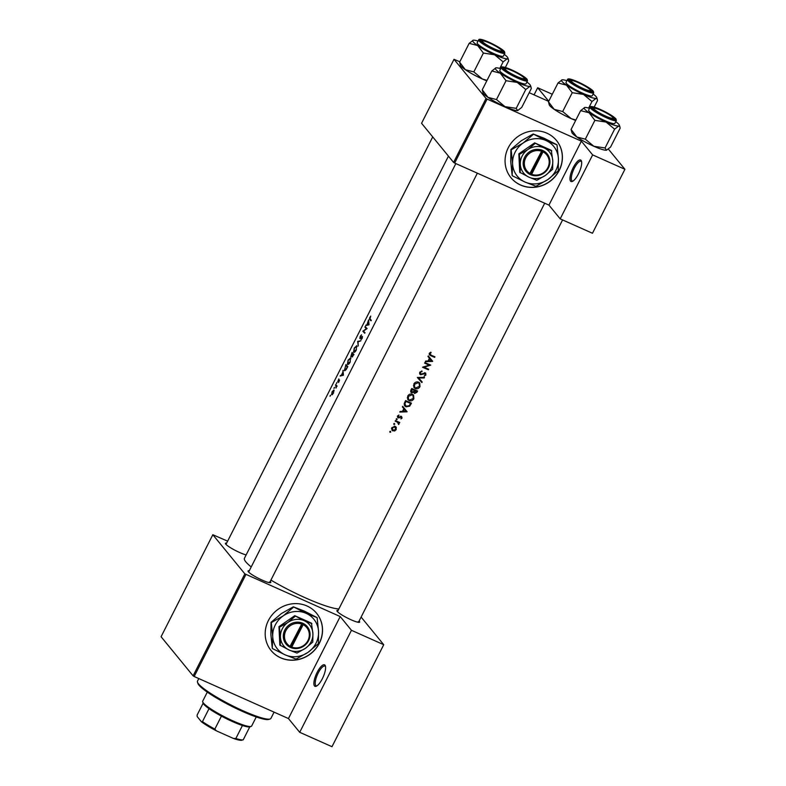 <?xml version="1.0" encoding="UTF-8"?>
<svg xmlns="http://www.w3.org/2000/svg" width="786" height="786" viewBox="0 0 786 786"><rect width="100%" height="100%" fill="white"/><g stroke="black" fill="none" stroke-linecap="round" stroke-linejoin="round"><path stroke-width="1.18" d="M570.567 181.134A11.761 3.714 114 0 1 573.23 167.595A11.761 3.714 114 0 1 581.09 160.393A11.761 3.714 114 0 1 581.473 161.14A11.761 3.714 114 0 1 579.213 172.272A11.761 3.714 114 0 1 572.434 181.399A11.761 3.714 114 0 1 570.567 181.134M581.63 161.808A10.778 3.399 -66 0 0 581.502 161.641A10.778 3.399 -66 0 0 581.07 161.297A10.778 3.399 -66 0 0 573.927 168.99A10.778 3.399 -66 0 0 571.854 180.652A10.778 3.399 -66 0 0 572.287 180.986A10.778 3.399 -66 0 0 573.043 181.055M314.469 685.932A11.761 3.714 114 0 1 317.141 672.384A11.761 3.714 114 0 1 324.991 665.192A11.761 3.714 114 0 1 325.375 665.929A11.761 3.714 114 0 1 323.125 677.07A11.761 3.714 114 0 1 316.336 686.188A11.761 3.714 114 0 1 314.469 685.932M325.532 666.607A10.778 3.399 -66 0 0 325.404 666.43A10.778 3.399 -66 0 0 324.972 666.096A10.778 3.399 -66 0 0 317.829 673.789A10.778 3.399 -66 0 0 315.756 685.441A10.778 3.399 -66 0 0 316.188 685.785A10.778 3.399 -66 0 0 316.945 685.854M319.342 643.292A29.406 27.559 140.7 0 0 316.62 613.306A29.406 27.559 140.7 0 0 268.38 620.557A29.406 27.559 140.7 0 0 271.111 650.553A29.406 27.559 140.7 0 0 319.342 643.292M271.072 650.494A29.406 27.559 140.7 0 0 319.263 643.194A29.406 27.559 140.7 0 0 316.571 613.247M359.104 621.028A12.743 1.886 -153.1 0 1 359.33 621.284A12.743 1.886 -153.1 0 1 359.389 622.306A12.743 1.886 -153.1 0 1 348.424 618.533A12.743 1.886 -153.1 0 1 337.243 611.429A12.743 1.886 -153.1 0 1 336.919 610.909A12.743 1.886 -153.1 0 1 338.127 610.388M270.256 581.394A12.743 1.886 -153.1 0 1 270.482 581.65A12.743 1.886 -153.1 0 1 270.541 582.672A12.743 1.886 -153.1 0 1 259.577 578.899A12.743 1.886 -153.1 0 1 248.396 571.795A12.743 1.886 -153.1 0 1 248.071 571.275A12.743 1.886 -153.1 0 1 249.28 570.754M246.156 554.887A12.743 1.886 -153.1 0 1 234.768 550.141A12.743 1.886 -153.1 0 1 225.759 544.138A12.743 1.886 -153.1 0 1 225.444 543.617A12.743 1.886 -153.1 0 1 226.643 543.097M559.219 170.483A29.406 27.559 140.7 0 0 556.488 140.488A29.406 27.559 140.7 0 0 508.257 147.748A29.406 27.559 140.7 0 0 510.979 177.734A29.406 27.559 140.7 0 0 559.219 170.483M510.939 177.685A29.406 27.559 140.7 0 0 559.131 170.375A29.406 27.559 140.7 0 0 556.449 140.439M428.282 355.911L427.977 356.5L429.411 358.259L428.016 361L425.668 361.059L425.364 361.648L432.634 361.393L428.282 355.911L432.673 361.314M424.548 372.81L425.364 374.657L424.135 376.17L425.924 374.971L425.334 372.908L420.805 374.165L420.402 372.535L422.023 371.002L419.793 372.259L420.52 374.706L425.344 373.655L424.548 372.672M419.95 374.283L419.636 373.645M420.805 374.165L419.596 372.849M425.835 373.281L425.334 372.908L425.314 373.615M424.528 377.368L417.337 377.476L421.885 382.566L422.19 381.986L418.614 377.987L424.234 377.958L424.528 377.368M412.395 394.277C410.42 393.639 408.858 394.248 407.698 396.115L408.013 399.779L409.192 400.644C411.166 401.282 412.719 400.644 413.868 398.728L413.583 395.171L412.395 394.277M411.461 403.13A54.882 8.145 -153.1 0 1 405.605 400.595L404.662 402.461L404.731 405.92L405.969 406.824L409.663 406.185L411.461 403.13M396.94 418.692L396.183 418.977L396.429 419.704L397.176 419.419L396.566 418.673M398.924 415.018L397.687 416.02L398.286 417.867L401.292 417.002L400.909 418.918L402.088 418.044L401.548 416.442L398.541 417.317L398.924 415.018M399.052 417.955L397.854 415.755M400.772 416.364L401.567 417.818M397.804 417.513L397.549 416.963M402.697 406.333L402.393 406.922L403.827 408.681L402.432 411.422L400.084 411.481L399.789 412.07L407.05 411.815L402.697 406.333L407.089 411.736M430.816 352.187L429.392 353.346L429.48 354.889L430.748 355.675A54.882 8.145 26.9 0 0 434.678 357.355L434.953 356.815A54.882 8.145 -153.1 0 1 431.082 355.154L429.991 353.641L431.111 352.708L430.816 352.187M429.215 353.504L430.08 354.565L429.539 353.101M399.75 422.485A54.882 8.145 -153.1 0 1 395.456 420.608L395.181 421.149A54.882 8.145 26.9 0 0 396.635 421.787L398.345 422.819L397.215 421.502L398.62 424.548L398.846 422.75A54.882 8.145 26.9 0 0 399.475 423.025L399.75 422.485M390.524 431.337L389.777 431.622L390.013 432.349L390.76 432.064L390.151 431.317M395.515 426.552L396.37 427.623L395.161 426.366L391.782 427.672L392.008 430.315L394.67 430.993L396.223 429.608L396.016 426.995M394.493 423.507L393.747 423.792L393.983 424.519L394.739 424.224L394.12 423.477M417.602 391.025A54.882 8.145 -153.1 0 1 411.746 388.49L410.921 390.121L411.618 392.804L413.711 392.293L414.595 393.521L417.002 392.204L417.602 391.025M413.348 391.841L413.741 392.509M410.999 392.342L410.685 391.713M418.525 382.173C416.56 381.534 414.998 382.143 413.839 384.01L414.153 387.675L415.332 388.549C417.297 389.188 418.859 388.549 420.009 386.624L419.724 383.067L418.525 382.173M430.748 365.117A54.882 8.145 -153.1 0 1 424.892 362.582L424.617 363.122A54.882 8.145 26.9 0 0 429.225 365.136L422.534 367.239A54.882 8.145 26.9 0 0 428.38 369.774L428.655 369.224A54.882 8.145 -153.1 0 1 424.067 367.249L430.748 365.117M338.854 608.953A54.882 8.145 -153.1 0 1 270.915 580.097M251.215 566.942A54.882 8.145 -153.1 0 1 245.831 561.872A54.882 8.145 -153.1 0 1 244.446 558.257L448.452 156.139M370.737 316.1L369.508 318.075L369.675 319.421A54.882 8.145 26.9 0 0 371.031 320.816L371.306 320.275A54.882 8.145 -153.1 0 1 369.97 318.89L370.737 316.1M369.027 324.775L368.595 319.882L366.964 324.756L365.687 325.63L369.027 324.775M367.101 328.577A54.882 8.145 -153.1 0 1 365.215 326.554L364.93 327.104A54.882 8.145 26.9 0 0 366.355 328.656L362.847 331.211A54.882 8.145 26.9 0 0 364.733 333.225L365.009 332.684A54.882 8.145 -153.1 0 1 363.466 331.073L367.101 328.577M359.939 338.57L362.169 336.978L361 339.67L362.189 338.422L362.434 336.428L360.057 337.96L361.501 334.836L360.224 336.261L359.86 338.56M360.705 338.098L360.057 337.96M360.882 340.829L357.689 341.37L358.239 346.027L358.013 341.812L360.882 340.829M356.765 345.82L354.27 348.002L353.543 352.197C354.28 352.688 355.193 351.981 356.274 350.075L356.589 345.693M350.92 356.667L351.774 355.92L351.843 357.05L353.955 354.486A54.882 8.145 -153.1 0 1 352.069 352.462L350.802 356.638M350.625 357.925L348.129 360.106L347.412 364.291C348.139 364.792 349.053 364.085 350.134 362.179L350.448 357.787M344.72 370.687L344.239 370.471L346.135 369.646L347.815 366.581A54.882 8.145 -153.1 0 1 345.928 364.566L344.465 370.638M343.443 375.197L343.01 370.304L342.775 372.426L341.379 375.177L340.102 376.052L343.443 375.197M338.854 378.921L337.744 381.691L339.287 380.62L338.589 382.497L339.552 380.07L338.009 381.141L338.854 378.921M336.948 382.615L336.428 383.627L336.713 382.723M337.076 386.024A54.882 8.145 -153.1 0 1 335.769 384.58L335.494 385.12A54.882 8.145 26.9 0 0 335.887 385.592L335.995 388.088L336.585 386.339A54.882 8.145 26.9 0 0 336.801 386.565L337.076 386.024M334.502 387.429L333.991 388.431L334.276 387.527M333.932 390.082L332.154 391.654L331.613 394.66L333.5 393.147L333.814 389.994M331.898 394.788L332.409 394.582M330.533 395.26L330.022 396.272L330.297 395.368M486.043 98.447L487.104 99.095L454.652 163.056L453.591 162.417L486.043 98.447L454.013 59.323L459.83 61.75M529.204 92.699L548.677 101.384M245.92 574.497L194.171 676.5L193.11 675.852L244.849 573.859L340.2 616.558L351.45 630.303L383.735 644.707L361.108 617.069M194.171 676.5L288.452 718.551L340.2 616.558M487.104 99.095L581.385 141.156L548.942 205.117L560.192 218.862L592.644 154.901L624.919 169.295L608.393 149.114M624.919 169.295L592.467 233.265L560.192 218.862M454.652 163.056L548.942 205.117M454.013 59.323L421.561 123.284L453.591 162.417M592.644 154.901L581.385 141.156M548.736 101.256L537.683 87.747L552.283 94.261M244.849 573.859L212.829 534.726L227.626 541.161M383.735 644.707L331.987 746.7L299.712 732.306L288.452 718.551M193.11 675.852L161.081 636.729L212.829 534.726M358.357 622.316A11.761 1.749 26.9 0 0 358.043 621.765M269.51 582.681A11.761 1.749 26.9 0 0 269.195 582.131M351.45 630.303L299.712 732.306M341.085 375.757L340.397 375.453M342.136 375.512L341.379 375.177M343.001 374.804L341.704 375.089L342.804 372.928L343.413 374.991M342.49 375.443L341.704 375.089M336.87 386.437L336.29 386.181M336.752 385.68L335.494 385.12M429.215 354.29L434.678 357.355M429.844 352.767L430.276 353.287M333.323 392.961L331.889 394.12L332.291 391.821L333.657 390.622L333.549 393.059M332.566 394.454L331.889 394.12M334.138 390.809L333.559 390.554L334.138 390.839M345.811 365.303A54.882 8.145 26.9 0 0 347.314 366.905L346.086 369.125L344.514 369.931L345.811 365.303L347.107 365.883M345.437 370.393L344.514 369.931M349.888 361.982L347.687 363.751L348.296 360.273L350.35 358.465L350.173 362.11M348.571 364.193L347.687 363.751M350.92 358.681L350.202 358.357L350.929 358.721M353.454 354.8L352.118 356.51L352.786 354.132A54.882 8.145 26.9 0 0 353.454 354.8L353.729 354.928M352.668 356.775L352.118 356.51M353.887 354.624L352.786 354.132M352.59 353.926L350.988 356.029L351.951 353.199A54.882 8.145 26.9 0 0 352.59 353.926L353.936 354.525M353.248 353.779L351.951 353.199M356.029 349.878L353.818 351.647L354.437 348.178L356.49 346.361L356.313 350.006M354.712 352.089L353.818 351.647M357.06 346.577L356.343 346.262L357.07 346.626M358.465 341.723L357.689 341.37M358.318 341.743L357.65 341.448M364.105 331.771L362.847 331.211M363.859 331.505L362.916 331.083M366.188 327.654L364.93 327.104M366.659 325.335L365.981 325.031M367.72 325.09L366.964 324.756M368.585 324.382L367.288 324.667L368.388 322.506L368.998 324.569M368.074 325.021L367.288 324.667M406.323 410.793L407.05 411.815M406.283 410.872L405.615 410.882M405.949 411.294L403.179 411.402L404.279 409.241L405.949 411.294M402.727 410.842L403.179 411.402M403.827 408.681L404.279 409.241M401.636 417.484L402.088 418.044M400.418 416.492L400.821 416.983M398.197 416.904L397.421 416.816M401.42 416.403L401.332 416.944M398.846 422.75L398.021 421.738L399.475 423.025M398.021 421.738L398.188 423.143M398.59 423.634L399.003 424.135M397.215 421.502L395.78 420.736L396.635 421.787M395.545 426.611L395.702 427.633M395.82 429.117L396.223 429.608M394.267 430.502L394.67 430.993M392.646 430.089L391.988 429.893L392.843 430.934M393.118 430.394L392.312 427.908L394.886 426.906L395.702 429.382L393.118 430.394L391.477 428.675M394.277 426.159L395.525 427.378L394.523 426.179M409.241 405.674L409.663 406.185M405.763 406.018L405.124 405.792L405.969 406.824M405.124 405.792L404.358 405.34M405.94 401.4A54.882 8.145 26.9 0 0 410.597 403.424L409.27 405.635L406.244 406.274L404.869 403.896L405.94 401.4L405.488 400.84M407.227 401.302L410.597 403.424M404.318 403.238L404.869 403.896M404.132 404.043L405.281 405.586M413.131 394.719L413.495 396.331M413.416 398.168L413.868 398.728M408.995 399.838L408.347 399.622L409.192 400.644M408.347 399.622L407.639 399.2M413.269 398.502L409.467 400.103L408.524 399.406L408.317 396.36L412.119 394.818L413.043 395.496L413.269 398.502M407.865 395.81L408.317 396.36M407.286 397.726L408.524 399.406M411.461 394.022L412.119 394.818M413.043 395.496L411.766 394.071M414.477 392.676L413.78 392.528M411.481 391.909L410.764 391.752M414.861 392.971L414.87 390.524L414.035 389.502L415.941 390.357L416.737 391.32L414.861 392.971L413.583 391.536M414.232 390.337L414.684 390.888M414.87 390.524A54.882 8.145 26.9 0 0 416.737 391.32M413.367 389.208L414.271 390.269L413.446 391.723L411.893 392.253L410.656 390.897M411.893 392.253L412.08 389.306A54.882 8.145 26.9 0 0 414.271 390.269M411.225 389.512L411.687 390.072M411.618 388.736L412.08 389.306M419.272 382.615L419.636 384.236M419.557 386.064L420.009 386.624M415.126 387.734L414.487 387.518L415.332 388.549M414.487 387.518L413.78 387.095M419.41 386.407L415.607 387.999L414.664 387.302L414.458 384.256L418.26 382.713L419.184 383.401L419.41 386.407M414.006 383.706L414.458 384.256M413.426 385.621L414.664 387.302M417.602 381.917L418.26 382.713M419.184 383.401L417.906 381.967M423.762 377.388L424.234 377.958M418.132 377.408L418.614 377.987M421.384 381.102L421.885 382.566M421.119 381.632L417.366 377.418M421.581 371.051L422.062 371.64M419.96 371.994L420.402 372.535M425.462 374.411L425.924 374.971M420.363 373.782L419.665 373.655M423.693 366.797L424.067 367.249L423.31 366.905M427.633 368.791L428.38 369.774M427.613 368.83L424.43 367.406M426.513 363.299L429.225 365.136M431.907 360.371L432.634 361.393M431.868 360.45L431.2 360.46M431.534 360.872L428.763 360.98L429.863 358.819L431.534 360.872M428.311 360.42L428.763 360.98M429.402 358.259L429.863 358.819M537.683 87.747L534.067 94.87M270.07 719.013L268.783 719.416A40.184 5.964 -153.1 0 1 242.628 711.487A40.184 5.964 -153.1 0 1 197.925 683.466L197.483 682.189A41.167 6.111 26.9 0 0 243.287 710.888A41.167 6.111 26.9 0 0 270.07 719.013A41.167 6.111 26.9 0 0 270.905 718.404L274.078 712.145M198.799 678.564L197.483 681.157A41.167 6.111 26.9 0 0 197.483 682.189M489.649 43.092A10.778 1.601 26.9 0 0 482.624 40.97A10.778 1.601 26.9 0 0 494.404 48.909A10.778 1.601 26.9 0 0 501.635 50.609A10.778 1.601 26.9 0 0 489.649 43.092M481.268 41.393A11.761 1.749 -153.1 0 1 481.337 41.373L482.624 40.97M501.635 50.609L502.077 51.896A11.761 1.749 -153.1 0 1 502.097 51.955A11.761 1.749 26.9 0 0 501.782 51.414M504.268 54.372A19.729 2.928 -153.1 0 1 507.864 57.889A19.729 2.928 -153.1 0 1 507.255 58.724A19.729 2.928 -153.1 0 1 494.63 54.784A19.729 2.928 26.9 0 1 477.642 45.519A19.729 2.928 -153.1 0 1 473.172 41.835A19.729 2.928 -153.1 0 1 473.074 40.243A19.729 2.928 -153.1 0 1 473.29 40.194L469.163 43.348L477.642 45.519L483.39 53.065L494.63 54.784L503.128 61.878L507.255 58.724L508.424 59.559L508.64 60.954L505.349 67.458M480.983 41.078A12.743 1.886 -153.1 0 1 480.659 40.558A12.743 1.886 -153.1 0 1 490.179 43.004A12.743 1.886 -153.1 0 1 503.069 50.923A12.743 1.886 -153.1 0 1 503.128 51.955A12.743 1.886 -153.1 0 1 492.164 48.182A12.743 1.886 -153.1 0 1 480.983 41.078M477.524 43.78A14.698 2.181 26.9 0 0 491.417 52.456A14.698 2.181 26.9 0 0 503.384 56.111L504.867 53.173A14.698 2.181 -153.1 0 1 492.901 49.518A14.698 2.181 -153.1 0 1 479.018 40.833A14.698 2.181 -153.1 0 1 478.654 39.87L477.161 42.808A14.698 2.181 26.9 0 0 477.524 43.78M487.035 80.378L482.349 78.983L473.84 71.89L465.361 69.718L459.614 62.163L469.163 43.348M473.84 71.89L483.39 53.065M459.614 62.163L460.4 65.228A19.729 2.928 -153.1 0 0 465.361 69.718A19.729 2.928 -153.1 0 0 482.349 78.983A19.729 2.928 -153.1 0 0 486.799 80.85M499.788 68.451L503.128 61.878M473.29 40.194A19.729 2.928 -153.1 0 1 478.045 41.069M512.275 70.75A10.778 1.601 26.9 0 0 505.26 68.618A10.778 1.601 26.9 0 0 517.041 76.566A10.778 1.601 26.9 0 0 524.272 78.266A10.778 1.601 26.9 0 0 512.275 70.75M503.905 69.05A11.761 1.749 -153.1 0 1 503.964 69.021L505.26 68.618M524.272 78.266L524.704 79.543A11.761 1.749 -153.1 0 1 524.724 79.612A11.761 1.749 26.9 0 0 524.409 79.062M516.215 108.35L504.985 106.641L496.477 99.547L487.998 97.376A19.729 2.928 -153.1 0 1 483.528 93.691A19.729 2.928 -153.1 0 1 483.036 92.886L482.25 89.82L491.8 70.995L500.279 73.167L506.027 80.722L517.257 82.432L525.765 89.525L529.882 86.381L531.061 87.207L531.277 88.612L521.727 107.427L517.61 110.58L516.215 108.35L525.765 89.525M526.895 82.019A19.729 2.928 -153.1 0 1 530 84.741A19.729 2.928 -153.1 0 1 530.491 85.546A19.729 2.928 -153.1 0 1 529.882 86.381A19.729 2.928 -153.1 0 1 517.257 82.432A19.729 2.928 -153.1 0 1 500.279 73.167A19.729 2.928 -153.1 0 1 495.711 67.901A19.729 2.928 -153.1 0 1 495.917 67.851L491.8 70.995M525.696 78.58A12.743 1.886 -153.1 0 1 525.765 79.612A12.743 1.886 -153.1 0 1 514.791 75.839A12.743 1.886 -153.1 0 1 503.62 68.726A12.743 1.886 -153.1 0 1 503.295 68.205A12.743 1.886 -153.1 0 1 512.816 70.661A12.743 1.886 -153.1 0 1 525.696 78.58M501.281 67.527L499.798 70.465A14.698 2.181 26.9 0 0 500.161 71.428A14.698 2.181 26.9 0 0 514.044 80.103A14.698 2.181 26.9 0 0 526.011 83.768L527.504 80.83A14.698 2.181 -153.1 0 1 515.537 77.166A14.698 2.181 -153.1 0 1 501.655 68.49A14.698 2.181 -153.1 0 1 501.281 67.527C500.476 66.417 502.657 66.682 507.815 68.303C516.746 71.958 523.171 75.613 527.082 79.258L527.504 80.83M517.61 110.58A19.729 2.928 -153.1 0 0 517.817 110.531L517.846 110.521A19.729 2.928 -153.1 0 1 517.817 110.531L517.61 110.58A19.729 2.928 -153.1 0 1 504.985 106.641A19.729 2.928 -153.1 0 1 487.998 97.376L482.25 89.82M496.477 99.547L506.027 80.722M495.917 67.851A19.729 2.928 -153.1 0 1 500.672 68.716M605.063 147.984L593.823 146.265L585.324 139.171L576.845 137.01A19.729 2.928 -153.1 0 1 572.375 133.325A19.729 2.928 -153.1 0 1 571.884 132.52L571.098 129.454L580.648 110.629L589.127 112.801L594.874 120.356L606.104 122.066L614.613 129.159L618.729 126.015L619.908 126.841L620.125 128.246L610.575 147.061L606.458 150.214L605.063 147.984L614.613 129.159M615.743 121.653A19.729 2.928 -153.1 0 1 618.847 124.375A19.729 2.928 -153.1 0 1 619.339 125.18A19.729 2.928 -153.1 0 1 618.729 126.015A19.729 2.928 -153.1 0 1 606.104 122.066A19.729 2.928 -153.1 0 1 589.127 112.801A19.729 2.928 -153.1 0 1 584.558 107.535A19.729 2.928 -153.1 0 1 584.764 107.486L580.648 110.629M614.544 118.214A12.743 1.886 -153.1 0 1 614.613 119.246A12.743 1.886 -153.1 0 1 603.638 115.473A12.743 1.886 -153.1 0 1 592.467 108.36A12.743 1.886 -153.1 0 1 592.143 107.839A12.743 1.886 -153.1 0 1 601.663 110.295A12.743 1.886 -153.1 0 1 614.544 118.214M613.119 117.9A10.778 1.601 26.9 0 0 601.123 110.384A10.778 1.601 26.9 0 0 594.108 108.252A10.778 1.601 26.9 0 0 605.888 116.2A10.778 1.601 26.9 0 0 613.119 117.9L613.552 119.177A11.761 1.749 -153.1 0 1 613.571 119.246A11.761 1.749 26.9 0 0 613.257 118.696M590.129 107.151L588.645 110.099A14.698 2.181 26.9 0 0 589.009 111.062A14.698 2.181 26.9 0 0 602.891 119.737A14.698 2.181 26.9 0 0 614.858 123.402L616.352 120.454A14.698 2.181 -153.1 0 1 604.385 116.8A14.698 2.181 -153.1 0 1 590.502 108.124A14.698 2.181 -153.1 0 1 590.129 107.151C589.323 106.051 591.504 106.316 596.662 107.937C605.593 111.592 612.019 115.247 615.929 118.892L616.352 120.454M606.694 150.155A19.729 2.928 -153.1 0 1 606.664 150.165L606.458 150.214A19.729 2.928 -153.1 0 1 593.823 146.265A19.729 2.928 -153.1 0 1 576.845 137.01L571.098 129.454M585.324 139.171L594.874 120.356M584.764 107.486A19.729 2.928 -153.1 0 1 589.52 108.35M593.116 94.006A19.729 2.928 -153.1 0 1 596.712 97.523A19.729 2.928 -153.1 0 1 596.102 98.358A19.729 2.928 -153.1 0 1 583.467 94.418A19.729 2.928 26.9 0 1 566.49 85.153A19.729 2.928 -153.1 0 1 562.019 81.469A19.729 2.928 -153.1 0 1 561.921 79.877A19.729 2.928 -153.1 0 1 562.137 79.828L558.011 82.982L566.49 85.153L572.237 92.699L583.467 94.418L591.976 101.512L596.102 98.358L597.272 99.183L597.488 100.588L594.187 107.093M569.83 80.712A12.743 1.886 -153.1 0 1 569.506 80.192A12.743 1.886 -153.1 0 1 579.027 82.638A12.743 1.886 -153.1 0 1 591.917 90.557A12.743 1.886 -153.1 0 1 591.976 91.589A12.743 1.886 -153.1 0 1 581.001 87.816A12.743 1.886 -153.1 0 1 569.83 80.712M566.372 83.414A14.698 2.181 26.9 0 0 580.264 92.09A14.698 2.181 26.9 0 0 592.231 95.745L593.715 92.807A14.698 2.181 -153.1 0 1 581.748 89.152A14.698 2.181 -153.1 0 1 567.865 80.467A14.698 2.181 -153.1 0 1 567.502 79.504L566.008 82.442A14.698 2.181 26.9 0 0 566.372 83.414M575.883 120.012L571.196 118.617L562.688 111.524L554.209 109.352L548.461 101.797L558.011 82.982M562.688 111.524L572.237 92.699M548.461 101.797L549.247 104.862A19.729 2.928 -153.1 0 0 554.209 109.352A19.729 2.928 -153.1 0 0 571.196 118.617A19.729 2.928 -153.1 0 0 575.647 120.474M588.635 108.085L591.976 101.512M562.137 79.828A19.729 2.928 -153.1 0 1 566.893 80.703M590.483 90.243A10.778 1.601 26.9 0 0 578.486 82.727A10.778 1.601 26.9 0 0 571.471 80.594A10.778 1.601 26.9 0 0 583.251 88.543A10.778 1.601 26.9 0 0 590.483 90.243L590.925 91.53A11.761 1.749 -153.1 0 1 590.944 91.589A11.761 1.749 26.9 0 0 590.63 91.048M242.275 740.039L241.931 740.206A25.486 3.783 -153.1 0 1 233.413 738.437L235.859 738.476A26.459 3.93 26.9 0 0 243.228 739.803L249.801 726.834A26.459 3.93 -153.1 0 1 242.442 725.507A26.459 3.93 -153.1 0 1 221.426 716.134A26.459 3.93 -153.1 0 1 209.027 708.648A26.459 3.93 -153.1 0 1 203.81 704.246A26.459 3.93 -153.1 0 1 203.142 703.165L197.099 715.073L197.178 716.567L201.501 721.853L202.454 721.617A26.459 3.93 26.9 0 0 214.843 729.094L216.425 730.862A25.486 3.783 -153.1 0 1 201.501 721.853M207.308 692.112L202.7 701.191A27.441 4.077 26.9 0 0 202.709 701.878A27.441 4.077 26.9 0 0 203.397 702.998A27.441 4.077 26.9 0 0 227.468 718.306A27.441 4.077 26.9 0 0 251.098 726.431A27.441 4.077 26.9 0 0 251.648 726.028L256.256 716.95M233.413 738.437L216.425 730.862M242.442 725.507L235.859 738.476M221.426 716.134L214.843 729.094M209.027 708.648L202.454 721.617M301.726 624.045L289.7 647.055L291.4 647.811A13.726 12.861 140.7 0 0 308.574 640.669A13.726 12.861 140.7 0 0 303.651 623.671L301.971 622.885L301.726 624.045A12.743 11.937 140.7 0 0 285.849 630.706A12.743 11.937 140.7 0 0 290.358 646.456M301.971 622.885L301.952 622.915A13.726 12.861 140.7 0 0 284.787 630.058A13.726 12.861 140.7 0 0 289.7 647.055M296.99 653.078L305.459 648.293L312.779 642.103L312.907 633.595L311.433 623.121L294.76 615.684L278.961 626.658L279.845 645.07L289.219 650.061L296.99 653.078M311.904 623.691L304.133 620.675L294.76 615.684M295.222 616.253L287.902 622.443L279.433 627.228L278.961 626.658M279.433 627.228L280.445 637.132L280.317 645.64M293.591 607.116L283.245 615.851L271.298 622.61L272.722 636.591A23.521 22.047 140.7 0 0 285.112 654.836A23.521 22.047 140.7 0 0 308.033 652.341A23.521 22.047 140.7 0 0 318.556 631.6A23.521 22.047 140.7 0 0 306.167 613.355A23.521 22.047 140.7 0 0 283.245 615.851A23.521 22.047 140.7 0 0 272.722 636.591L272.29 648.303L270.865 634.322L271.042 622.306L281.388 613.571L293.335 606.812L304.3 611.076L317.131 617.619L306.167 613.355L293.335 606.812M272.546 648.607L285.112 654.836L296.076 659.11L308.033 652.341L318.379 643.616L318.556 631.6L317.131 617.619M280.445 637.132A16.663 15.612 140.7 0 0 289.219 650.061A16.663 15.612 140.7 0 0 305.459 648.293A16.663 15.612 140.7 0 0 312.907 633.595A16.663 15.612 140.7 0 0 304.133 620.675A16.663 15.612 140.7 0 0 287.902 622.443A16.663 15.612 140.7 0 0 280.445 637.132M291.4 647.811L303.651 623.671M292.058 647.212A12.743 11.937 140.7 0 0 307.935 640.551A12.743 11.937 140.7 0 0 303.425 624.801M289.926 646.858L291.39 647.841M290.958 647.32L303.091 623.386M541.603 151.236L529.558 174.276L531.277 175.003A13.726 12.861 140.7 0 0 548.441 167.86A13.726 12.861 140.7 0 0 543.519 150.863L541.839 150.067L541.603 151.236A12.743 11.937 140.7 0 0 525.726 157.888A12.743 11.937 140.7 0 0 530.236 173.637M541.819 150.106A13.726 12.861 140.7 0 0 524.655 157.249A13.726 12.861 140.7 0 0 529.577 174.246M536.858 180.269L545.327 175.475L552.656 169.295L552.784 160.786L551.3 150.303L534.627 142.865L518.839 153.85L519.723 172.262L529.096 177.243L536.858 180.269M551.772 150.883L544 147.856L534.627 142.865M535.099 143.445L527.77 149.625L519.31 154.42L518.839 153.85M519.31 154.42L520.312 164.323L520.185 172.832M533.458 134.308L523.122 143.032L511.165 149.802L512.59 163.783A23.521 22.047 140.7 0 0 524.989 182.028A23.521 22.047 140.7 0 0 547.901 179.532A23.521 22.047 140.7 0 0 558.424 158.782A23.521 22.047 140.7 0 0 546.034 140.537A23.521 22.047 140.7 0 0 523.122 143.032A23.521 22.047 140.7 0 0 512.59 163.783L512.158 175.484L510.733 161.503L510.91 149.487L521.256 140.763L533.203 133.993L544.177 138.267L556.999 144.811L546.034 140.537L533.203 133.993M512.413 175.799L524.989 182.028L535.954 186.292L547.901 179.532L558.247 170.798L558.424 158.782L556.999 144.811M520.312 164.323A16.663 15.612 140.7 0 0 529.096 177.243A16.663 15.612 140.7 0 0 545.327 175.475A16.663 15.612 140.7 0 0 552.784 160.786A16.663 15.612 140.7 0 0 544 147.856A16.663 15.612 140.7 0 0 527.77 149.625A16.663 15.612 140.7 0 0 520.312 164.323M531.277 175.003L543.519 150.863M531.935 174.404A12.743 11.937 140.7 0 0 547.803 167.742A12.743 11.937 140.7 0 0 543.303 151.993M529.793 174.04L531.257 175.032M530.825 174.502L542.969 150.578M592.752 108.684A11.761 1.749 -153.1 0 1 592.811 108.655L594.108 108.252M570.115 81.027A11.761 1.749 -153.1 0 1 570.184 81.007L571.471 80.594M371.071 320.04L369.675 319.421M337.037 386.103L335.887 385.592M429.893 354.624L430.748 355.675M410.4 403.808L410.842 404.348M405.134 401.538L405.596 402.098M416.56 391.664L417.002 392.204M479.794 40.548A14.109 2.093 26.9 0 0 495.141 49.813A14.109 2.093 26.9 0 0 504.258 51.454A14.109 2.093 26.9 0 0 488.912 42.198A14.109 2.093 26.9 0 0 479.794 40.548M526.885 79.111A14.109 2.093 26.9 0 0 511.539 69.846A14.109 2.093 26.9 0 0 502.431 68.195A14.109 2.093 26.9 0 0 517.778 77.46A14.109 2.093 26.9 0 0 526.885 79.111M615.733 118.745A14.109 2.093 26.9 0 0 600.386 109.48A14.109 2.093 26.9 0 0 591.278 107.829A14.109 2.093 26.9 0 0 606.625 117.094A14.109 2.093 26.9 0 0 615.733 118.745M568.642 80.182A14.109 2.093 26.9 0 0 583.988 89.447A14.109 2.093 26.9 0 0 593.106 91.088A14.109 2.093 26.9 0 0 577.759 81.832A14.109 2.093 26.9 0 0 568.642 80.182M401.499 417.16L400.673 416.138M398.296 417.14L397.441 416.079M225.985 544.393L432.713 136.911M504.867 53.173L504.445 51.601C501.448 47.612 479.293 36.588 478.654 39.87M507.864 57.889L508.414 59.52M455.841 163.586L248.622 572.051M477.357 173.185L269.598 582.691M530.491 85.546L531.051 87.177M619.339 125.18L619.899 126.811M593.715 92.807L593.292 91.235C590.296 87.246 568.14 76.222 567.502 79.504M596.712 97.523L597.262 99.154M249.801 726.834L251.098 726.431M203.142 703.165L202.709 701.878M358.445 622.325L562.589 219.933M337.469 611.685L544.688 203.22"/></g></svg>
